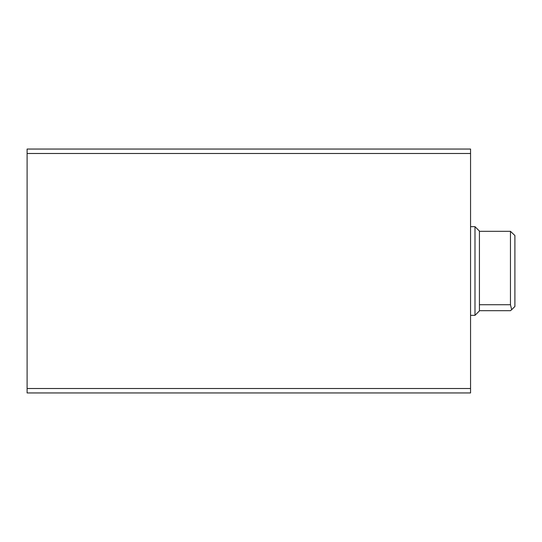 <?xml version="1.0" encoding="UTF-8"?>
<svg xmlns="http://www.w3.org/2000/svg" width="542" height="542" viewBox="0 0 542 542"><rect width="100%" height="100%" fill="white"/><g stroke="black" fill="none" stroke-linecap="round" stroke-linejoin="round"><path stroke-width="0.81" d="M470.558 149.05L470.558 392.95L27.1 392.95L27.1 149.05L470.558 149.05M470.558 153.488L27.1 153.488M470.558 388.512L27.1 388.512M479.426 310.688L510.462 310.688L511.668 309.706L510.462 304.726L479.426 304.726L479.426 310.912L474.988 315.342L474.988 226.658L470.558 226.658M479.426 304.726L479.426 231.088L474.988 226.658M511.668 309.706L514.9 306.474L514.9 235.526L510.462 231.312L479.426 231.312M510.462 304.726L510.462 231.312M474.988 315.342L470.558 315.342"/></g></svg>
